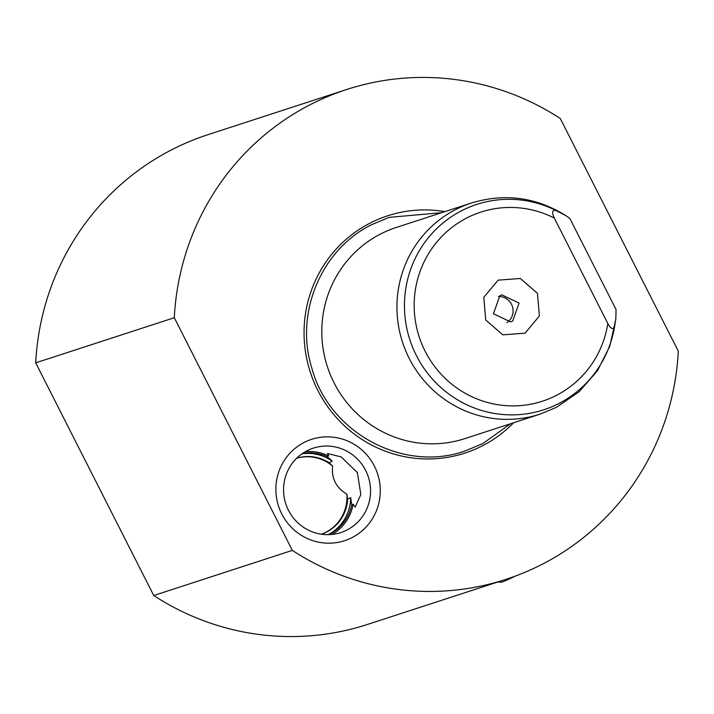 <?xml version="1.0" encoding="UTF-8"?>
<svg xmlns="http://www.w3.org/2000/svg" width="714" height="714" viewBox="0 0 714 714"><rect width="100%" height="100%" fill="white"/><g stroke="black" fill="none" stroke-linecap="round" stroke-linejoin="round"><path stroke-width="1.07" d="M352.172 537.517A53.282 52.095 -108 0 1 281.762 513.928A53.282 52.095 -108 0 1 303.986 442.528A53.282 52.095 -108 0 1 374.395 466.117A53.282 52.095 -108 0 1 352.172 537.517M306.975 450.775A44.402 43.411 72 0 0 286.992 507.092A44.402 43.411 72 0 0 340.801 532.582A44.402 43.411 72 0 0 347.129 529.931A44.402 43.411 72 0 0 367.112 473.623A44.402 43.411 72 0 0 313.303 448.133A44.402 43.411 72 0 0 306.975 450.775M321.389 534.206A39.966 39.065 72 0 0 325.896 532.233A39.966 39.065 72 0 0 346.87 494.186L347.62 499.22A39.966 39.065 -108 0 1 326.601 532.01A39.966 39.065 -108 0 1 321.425 534.215M556.242 210.639C552.243 209.702 551.601 212.183 554.323 218.082L607.819 323.531C610.952 329.172 613.255 329.966 614.718 325.914L615.852 318.506L616.048 309.519L569.852 218.466L565.97 215.708L556.242 210.639A108.019 105.601 -108 0 0 461.431 210.817A108.019 105.601 -108 0 0 416.387 355.563A108.019 105.601 -108 0 0 559.116 403.374A108.019 105.601 -108 0 0 614.718 325.914M499.836 295.739L493.445 313.758L510.662 321.916L512.688 321.068L519.087 303.048L501.862 294.891L499.836 295.739M498.14 280.147L483.797 297.354L485.734 320.015L502.826 334.857L525.049 333.188L539.391 315.981L537.455 293.32L520.363 278.478L498.14 280.147M471.338 203.026A111.009 108.528 -108 0 0 455.505 209.639A111.009 108.528 -108 0 0 405.543 350.422A111.009 108.528 -108 0 0 540.07 414.147L464.93 438.601A111.009 108.528 -108 0 1 330.412 374.886A111.009 108.528 -108 0 1 380.366 234.103A111.009 108.528 -108 0 1 396.199 227.489L471.338 203.026C504.789 192.932 536.33 197.162 565.961 215.717M513.625 422.75A124.78 121.978 -108 0 1 482.726 445.652A124.78 121.978 -108 0 1 317.846 390.424A124.78 121.978 -108 0 1 369.879 223.223A124.78 121.978 -108 0 1 444.893 211.639M309.84 104.887A257.549 251.774 72 0 0 174.305 317.721L35.7 362.846A257.549 251.774 72 0 1 171.244 150.011A257.549 251.774 72 0 1 207.97 134.669L346.567 89.545A257.549 251.774 72 0 0 309.84 104.887M328.226 534.661A43.072 42.108 72 0 0 350.726 497.622L351.663 504.941A43.072 42.108 -108 0 1 329.788 534.197A43.072 42.108 -108 0 1 328.886 534.643M332.144 534.429A44.402 43.411 72 0 0 353.135 504.173L351.663 504.941M350.726 497.622L347.62 499.22M296.685 458.218A39.966 39.065 -108 0 1 329.118 462.743L332.617 466.09C331.323 478.335 336.071 487.698 346.87 494.186M329.118 462.743L332.224 461.137A43.072 42.108 72 0 0 301.915 453.854M302.459 453.47A43.072 42.108 -108 0 1 327.155 456.63L332.224 461.137M327.155 456.63L328.636 455.871A44.402 43.411 72 0 0 305.217 451.739M353.135 504.173L355.135 507.154L360.838 494.579L357.393 472.623L341.167 456.915L327.44 453.497M327.619 453.417L328.636 455.871M332.617 466.09A39.966 39.065 72 0 0 296.658 458.245M346.567 89.545A257.549 251.774 72 0 1 560.258 118.479L678.3 351.154A257.549 251.774 72 0 1 506.03 579.331L367.433 624.455A257.549 251.774 72 0 1 153.742 595.521L35.7 362.846M506.03 579.331A257.549 251.774 72 0 1 292.338 550.396L174.305 317.721M292.338 550.396L153.742 595.521M506.949 322.576A14.209 13.887 72 0 0 498.47 296.542M515.499 576.028A29.39 0.973 153.1 0 1 501.514 582.231L497.256 582.008M554.323 218.082A99.433 97.211 72 0 0 466.635 218.038A99.433 97.211 72 0 0 425.169 351.288A99.433 97.211 72 0 0 556.563 395.297A99.433 97.211 72 0 0 607.819 323.531M540.07 414.147L556.474 407.292L579.197 391.683L597.332 370.923L609.774 346.326L615.763 319.417M510.465 423.777L482.762 443.608L465.198 450.945C403.419 472.936 329.074 432.702 311.822 368.129C294.525 313.428 321.077 249.561 371.583 224.705L389.148 217.368L441.734 212.665"/></g></svg>
